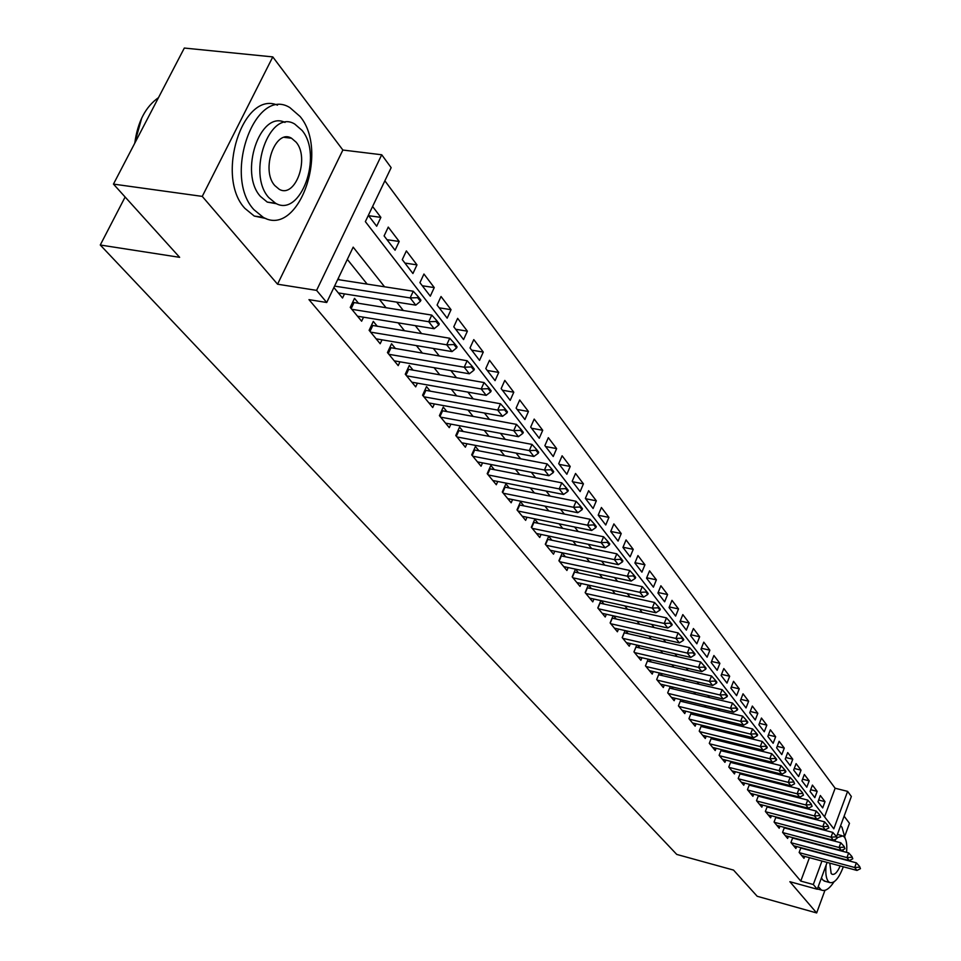 <?xml version="1.0" encoding="UTF-8"?>
<svg xmlns="http://www.w3.org/2000/svg" width="961" height="961" viewBox="0 0 961 961"><rect width="100%" height="100%" fill="white"/><g stroke="black" fill="none" stroke-linecap="round" stroke-linejoin="round"><path stroke-width="1.44" d="M824.55 816.826L835.133 788.236L847.614 791.371L851.35 796.477L836.563 836.695M844.899 835.818L849.476 823.325L844.106 816.177M827.121 862.413L817.27 889.249L789.87 881.705L816.658 912.95L757.196 896.277L733.531 870.089L676.748 854.425L100.268 245.007L179.647 257.332L113.458 184.104L184.32 48.05L272.792 56.903L202.254 196.392L277.549 284.204L316.589 290.378L381.721 154.769L391.151 167.658L365.36 221.631L833.812 828.826L847.614 791.371M277.549 284.204L342.873 150.036L272.792 56.903M342.873 150.036L381.721 154.769M835.133 788.236L384.868 180.8M816.658 912.95L824.946 890.33M113.458 184.104L202.254 196.392M800.921 847.686L799.144 852.455L803.985 858.329L804.705 856.395M792.765 837.644L790.951 842.497L795.888 848.491L796.621 846.533M784.452 827.397L782.59 832.358L787.624 838.46L788.368 836.478M775.971 816.958L774.073 822.003L779.203 828.238L779.96 826.22M767.334 806.303L765.376 811.444L770.614 817.811L771.395 815.757M758.505 795.42L756.511 800.681L761.845 807.168L762.638 805.078M749.508 784.32L747.454 789.678L752.907 796.309L753.712 794.182M740.318 772.98L738.204 778.458L743.778 785.221L744.607 783.071M730.937 761.412L728.774 766.998L734.456 773.905L735.297 771.707M721.351 749.58L719.128 755.298L724.942 762.349L725.807 760.115M711.56 737.507L709.29 743.346L715.212 750.541L716.101 748.271M701.566 725.159L699.224 731.129L705.29 738.48L706.191 736.174M691.355 712.545L688.941 718.648L695.139 726.168L696.064 723.813M680.917 699.644L678.43 705.879L684.773 713.579L685.722 711.176M670.237 686.454L667.691 692.833L674.166 700.701L675.139 698.263M659.33 672.964L656.699 679.499L663.318 687.535L664.315 685.049M648.17 659.162L645.456 665.841L652.231 674.069L653.252 671.535M636.747 645.035L633.96 651.882L640.891 660.291L641.936 657.72M625.058 630.572L622.187 637.587L629.275 646.2L630.356 643.57M613.094 615.761L610.127 622.944L617.394 631.773L618.5 629.083M600.853 600.589L597.79 607.965L605.226 616.998L606.367 614.259M588.3 585.057L585.141 592.613L592.769 601.862L593.934 599.063M575.459 569.128L572.191 576.876L580 586.366L581.201 583.507M565.428 556.803L562.245 552.899L558.906 560.756L566.918 570.474L568.143 567.555M551.926 540.262L548.683 536.286L545.295 544.226L553.5 554.185L554.773 551.206M538.088 523.301L534.784 519.252L531.325 527.265L539.746 537.487L541.055 534.436M523.877 505.894L520.514 501.774L517.006 509.871L525.643 520.357L526.988 517.234M509.306 488.032L505.882 483.827L502.303 492.02L511.168 502.783L512.561 499.588M494.35 469.701L490.855 465.412L487.203 473.689L496.308 484.74L497.738 481.473M478.986 450.877L475.419 446.505L471.695 454.865L481.053 466.217L482.53 462.866M463.202 431.537L459.562 427.08L455.778 435.525L465.376 447.189L466.914 443.754M446.973 411.656L443.261 407.116L439.405 415.657L449.28 427.645L450.865 424.125M430.3 391.223L426.516 386.586L422.576 395.211L432.726 407.548L434.372 403.932M413.146 370.213L409.278 365.468L405.266 374.201L415.705 386.875L417.41 383.175M395.5 348.591L391.547 343.75L387.451 352.567L398.202 365.624L399.956 361.816M377.337 326.332L373.3 321.394L369.12 330.308L380.184 343.75L382.01 339.834M358.633 303.412L354.513 298.366L350.236 307.388L361.636 321.226L363.522 317.202M368.58 215.684L380.88 217.378L372.604 206.483M387.019 239.721L399.199 241.463L388.268 227.096L384.1 235.913L395.067 250.232L399.199 241.463M404.917 263.074L416.978 264.864L406.371 250.905L402.275 259.626L412.93 273.525L416.978 264.864M422.311 285.765L434.252 287.591L423.945 274.029L419.933 282.666L430.288 296.168L434.252 287.591M439.225 307.82L451.045 309.682L441.027 296.505L437.099 305.045L447.165 318.175L451.045 309.682M455.682 329.275L467.382 331.173L457.64 318.355L453.784 326.8L463.574 339.569L467.382 331.173M471.683 350.14L483.275 352.074L473.785 339.605L470.013 347.966L479.539 360.387L483.275 352.074M487.251 370.453L498.735 372.424L489.509 360.279L485.798 368.556L495.059 380.64L498.735 372.424M502.411 390.226L513.787 392.22L504.801 380.4L501.161 388.592L510.183 400.365L513.787 392.22M517.186 409.482L528.442 411.5L519.697 399.992L516.117 408.101L524.91 419.561L528.442 411.5M531.565 428.246L542.725 430.288L534.196 419.08L530.688 427.104L539.253 438.264L542.725 430.288M545.596 446.541L556.635 448.607L548.335 437.675L544.887 445.616L553.224 456.499L556.635 448.607M559.266 464.367L570.209 466.445L562.113 455.79L558.725 463.658L566.858 474.266L570.209 466.445M572.588 481.749L583.435 483.851L575.543 473.461L572.203 481.257L580.144 491.6L583.435 483.851M585.597 498.711L596.337 500.837L588.637 490.699L585.369 498.411L593.105 508.501L596.337 500.837M598.283 515.264L608.938 517.402L601.418 507.504L598.198 515.144L605.742 524.994L608.938 517.402M610.74 531.433L621.226 533.571L613.887 523.913L610.715 531.481L618.091 541.091L621.226 533.571M623.016 547.241L633.227 549.356L626.055 539.926L622.944 547.422L630.14 556.803L633.227 549.356M635.005 562.69L644.939 564.78L637.948 555.566L634.885 562.99L641.912 572.155L644.939 564.78M646.717 577.777L656.387 579.831L649.552 570.846L646.537 578.186L653.408 587.147L656.387 579.831M658.141 592.517L667.583 594.547L660.892 585.766L657.925 593.045L664.64 601.79L667.583 594.547M669.312 606.92L678.514 608.938L671.979 600.349L669.06 607.556L675.619 616.109L678.514 608.938M680.232 621.01L689.205 623.004L682.815 614.596L679.944 621.755L686.346 630.116L689.205 623.004M690.911 634.789L699.656 636.759L693.41 628.542L690.575 635.617L696.845 643.798L699.656 636.759M701.35 648.267L709.879 650.201L703.776 642.164L700.977 649.192L707.116 657.192L709.879 650.201M711.56 661.456L719.885 663.366L713.903 655.51L711.152 662.465L717.158 670.285L719.885 663.366M721.543 674.358L729.675 676.244L723.825 668.556L721.11 675.451L726.984 683.103L729.675 676.244M731.309 686.995L739.261 688.857L733.531 681.325L730.865 688.16L736.606 695.656L739.261 688.857M740.883 699.368L748.643 701.194L743.033 693.818L740.402 700.593L746.024 707.933L748.643 701.194M750.241 711.476L757.833 713.29L752.343 706.059L749.736 712.786L755.25 719.969L757.833 713.29M759.418 723.345L766.83 725.123L761.448 718.047L758.89 724.714L764.283 731.753L766.83 725.123M768.392 734.961L775.647 736.727L770.374 729.795L767.851 736.39L773.137 743.297L775.647 736.727M777.197 746.349L784.284 748.09L779.119 741.303L776.632 747.85L781.81 754.601L784.284 748.09M785.822 757.52L792.753 759.226L787.696 752.571L785.233 759.07L790.314 765.689L792.753 759.226M794.266 768.464L801.054 770.157L796.092 763.623L793.666 770.061L798.639 776.56L801.054 770.157M802.555 779.191L809.186 780.861L804.333 774.458L801.93 780.849L806.808 787.215L809.186 780.861M810.676 789.714L817.174 791.359L812.405 785.089L810.039 791.42L814.82 797.666L817.174 791.359M368.351 215.384L376.676 226.231L380.88 217.378M817.991 801.786L822.688 807.913L825.006 801.654L820.322 795.504L817.991 801.786M384.544 286.786L353.18 247.145L326.728 302.499L308.974 299.64L800.777 881.081L809.438 857.668M807.492 833.992L806.952 833.319M799.192 823.637L798.579 822.856M790.735 813.066L790.026 812.189M782.098 802.279L781.305 801.282M773.281 791.275L772.392 790.158M764.283 780.032L763.298 778.806M755.094 768.56L754.001 767.202M745.712 756.848L744.511 755.346M736.126 744.871L734.817 743.237M726.324 732.642L724.906 730.865M716.317 720.137L714.78 718.215M706.083 707.356L704.413 705.278M695.608 694.286L693.818 692.052M684.905 680.917L682.983 678.514M673.961 667.246L671.895 664.664M662.754 653.252L660.543 650.489M651.282 638.933L648.915 635.978M639.545 624.266L637.023 621.118M627.509 609.25L624.818 605.886M615.196 593.862L612.325 590.282M602.571 578.102L599.52 574.294M589.622 561.933L586.39 557.897M576.348 545.367L572.912 541.067M562.738 528.37L559.098 523.817M548.779 510.928L544.911 506.099M534.436 493.029L530.352 487.912M519.721 474.65L515.384 469.232M504.609 455.766L500.02 450.048M489.077 436.378L484.224 430.324M473.112 416.437L467.983 410.035M456.691 395.944L451.274 389.169M439.802 374.85L434.084 367.703M422.432 353.155L416.389 345.612M404.545 330.812L398.154 322.848M386.118 307.808L379.379 299.388M367.126 284.096L347.329 259.374M333.875 287.519L342.524 298.018L344.494 293.886M339.365 279.807L338.236 278.414M578.594 572.936L575.495 569.128M591.435 588.673L588.528 585.105M603.976 604.037L601.238 600.685M616.217 619.028L613.647 615.881M628.17 633.683L625.767 630.728M639.846 647.99L637.599 645.227M651.258 661.961L649.155 659.39M662.405 675.631L660.447 673.229M673.313 688.989L671.487 686.755M683.968 702.047L682.274 699.968M694.395 714.816L692.833 712.906M704.593 727.321L703.152 725.543M714.576 739.55L713.242 737.916M724.342 751.514L723.128 750.024M733.904 763.238L732.799 761.881M743.273 774.71L742.264 773.473M752.439 785.942L751.538 784.837M761.424 796.957L760.619 795.96M770.229 807.745L769.509 806.868M778.866 818.316L778.23 817.547M787.323 828.682L786.771 828.01M125.122 197.017L100.268 245.007M817.27 889.249L813.318 884.516L821.955 861.032M800.777 881.081L813.318 884.516M326.728 302.499L316.589 290.378M835.674 839.133L834.905 841.211M820.093 837.307L819.565 836.647M811.901 826.953L811.288 826.184M803.54 816.394L802.843 815.505M795.011 805.606L794.23 804.609M786.302 794.603L785.425 793.486M777.413 783.371L776.44 782.134M768.344 771.887L767.262 770.53M759.07 760.175L757.893 758.685M749.592 748.199L748.307 746.577M739.91 735.97L738.516 734.192M730.024 723.465L728.498 721.543M719.909 710.672L718.263 708.605M709.566 697.602L707.801 695.368M698.983 684.232L697.085 681.829M688.16 670.55L686.118 667.967M677.085 656.555L674.898 653.792M665.745 642.224L663.414 639.269M654.141 627.545L651.642 624.386M642.248 612.517L639.582 609.154M630.056 597.117L627.233 593.538M617.575 581.333L614.559 577.525M604.769 565.152L601.574 561.104M591.652 548.563L588.252 544.262M578.186 531.541L574.582 526.988M564.371 514.075L560.539 509.246M550.185 496.152L546.136 491.035M535.625 477.749L531.337 472.319M520.658 458.841L516.129 453.099M505.294 439.405L500.489 433.339M489.485 419.428L484.416 413.014M473.232 398.899L467.875 392.112M456.523 377.769L450.853 370.598M439.309 356.014L433.327 348.447M421.603 333.623L415.272 325.635M403.356 310.559L396.677 302.126M818.64 800.032L825.006 801.654M420.401 301.298L420.918 300.192L418.119 296.577L417.603 297.682L420.401 301.298L415.789 305.142L338.308 292.913M334.56 286.102L410.155 297.922L413.266 291.231L418.119 296.577M337.683 279.555L413.266 291.231M415.789 305.142L410.155 297.922L417.603 297.682M134.612 143.489L141.735 118.011M158.493 97.638C145.555 106.719 137.651 121.903 134.78 143.153M300.132 116.533L289.838 107.572C254.953 85.781 222.664 176.344 253.896 209.654L263.218 217.318C298.258 237.775 329.467 151.357 300.132 116.533M277.489 105.157C242.785 90.118 215.108 176.944 244.911 208.393L254.257 216.057L265.909 218.495M276.648 203.756L267.266 202.098L260.455 196.452C238.833 173.088 259.987 109.806 285.009 122.431M302.03 130.384L294.739 124.053C269.705 108.485 246.557 173.4 268.768 197.582L275.543 203.239C300.673 218.099 323.256 155.346 302.03 130.384M274.738 185.521L279.158 189.245C295.339 198.903 309.959 158.217 296.168 142.216L291.531 138.228C275.387 128.269 260.527 169.857 274.738 185.521M845.151 838.292L841.968 827.193L840.575 825.799M818.243 886.583L821.367 890.042C825.163 891.616 829.379 888.889 834.004 881.862M825.307 881.333L822.64 879.844L821.475 877.801M846.557 852.347C847.218 845.175 846.509 840.118 844.443 837.175L842.953 835.89L837.259 837.596M826.148 865.068C825.307 872.9 826.016 878.33 828.262 881.381L829.643 882.522C834.304 883.712 838.869 878.462 843.326 866.774M829.787 863.134L831.157 873.477L832.058 874.234C834.701 875.051 837.403 872.276 840.178 865.921M843.121 851.434L843.037 849.716M438.769 324.974L439.273 323.881L436.558 320.373L436.054 321.479L438.769 324.974L434.18 328.722L357.516 316.217M351.81 309.298L428.726 321.719L431.765 315.1L436.558 320.373M352.627 302.331L431.765 315.1M434.18 328.722L428.726 321.719L436.054 321.479M456.583 347.954L457.076 346.861L454.445 343.461L453.952 344.555L456.583 347.954L452.042 351.594L376.147 338.849M370.622 332.134L446.733 344.807L449.724 338.26L454.445 343.461M371.487 325.262L449.724 338.26M452.042 351.594L446.733 344.807L453.952 344.555M473.881 370.249L474.362 369.168L471.803 365.865L471.322 366.946L473.881 370.249L469.364 373.793L394.25 360.831M388.881 354.309L464.223 367.21L467.142 360.735L471.803 365.865M389.794 347.522L467.142 360.735M469.364 373.793L464.223 367.21L471.322 366.946M490.675 391.908L491.155 390.839L488.668 387.631L488.188 388.7L490.675 391.908L486.194 395.355L411.849 382.19M406.623 375.847L481.197 388.953L484.068 382.562L488.668 387.631M407.584 369.168L484.068 382.562M486.194 395.355L481.197 388.953L488.188 388.7M506.988 412.942L507.456 411.885L505.042 408.773L504.573 409.818L506.988 412.942L502.543 416.317L428.942 402.947M423.861 396.785L497.69 410.095L500.501 403.764L505.042 408.773M424.87 390.19L500.501 403.764M502.543 416.317L497.69 410.095L504.573 409.818M522.844 433.387L523.301 432.342L520.958 429.315L520.502 430.36L522.844 433.387L518.435 436.678L445.568 423.14M440.631 417.146L513.715 430.624L516.477 424.366L520.958 429.315M441.676 410.635L516.477 424.366M518.435 436.678L513.715 430.624L520.502 430.36M538.268 453.268L538.713 452.235L536.43 449.28L535.986 450.313L538.268 453.268L533.896 456.475L461.748 442.781M456.943 436.943L529.307 450.589L531.998 444.402L536.43 449.28M458.013 430.516L531.998 444.402M533.896 456.475L529.307 450.589L535.986 450.313M553.26 472.596L553.704 471.575L551.482 468.716L551.037 469.737L553.26 472.596L548.923 475.731L477.485 461.893M472.812 456.211L544.455 470.013L547.109 463.887L551.482 468.716M473.917 449.868L547.109 463.887M548.923 475.731L544.455 470.013L551.037 469.737M567.855 491.407L568.287 490.398L566.125 487.611L565.693 488.62L567.855 491.407L563.554 494.471L492.813 480.5M488.26 474.974L559.206 488.909L561.801 482.842L566.125 487.611M489.401 468.704L561.801 482.842M563.554 494.471L559.206 488.909L565.693 488.62M582.054 509.726L582.486 508.729L580.372 506.015L579.951 507.012L582.054 509.726L577.789 512.718L507.732 498.615M503.3 493.233L573.561 507.288L576.107 501.294L580.372 506.015M504.465 487.047L576.107 501.294M577.789 512.718L573.561 507.288L579.951 507.012M595.892 527.553L596.3 526.568L594.258 523.925L593.838 524.91L595.892 527.553L591.652 530.484L522.279 516.273M517.955 511.024L587.531 525.199L590.03 519.264L594.258 523.925M519.156 504.921L590.03 519.264M591.652 530.484L587.531 525.199L593.838 524.91M609.358 544.923L609.767 543.95L607.772 541.367L607.364 542.352L609.358 544.923L605.154 547.782L536.442 533.475M532.226 528.358L601.142 542.641L603.604 536.767L607.772 541.367M533.451 522.328L603.604 536.767M605.154 547.782L601.142 542.641L607.364 542.352M622.488 561.849L622.884 560.888L620.938 558.377L620.542 559.338L622.488 561.849L618.319 564.648L550.257 550.245M546.148 545.259L614.403 559.638L616.818 553.824L620.938 558.377M547.398 539.301L616.818 553.824M618.319 564.648L614.403 559.638L620.542 559.338M635.281 578.354L635.677 577.393L633.779 574.942L633.383 575.903L635.281 578.354L631.149 581.081L563.723 566.606M559.722 561.741L627.329 576.192L629.707 570.45L633.779 574.942M560.984 555.842L629.707 570.45M631.149 581.081L627.329 576.192L633.383 575.903M647.762 594.439L648.146 593.49L646.297 591.099L645.912 592.048L647.762 594.439L643.654 597.117L576.864 582.558M572.96 577.813L639.942 592.348L642.272 586.654L646.297 591.099M574.246 571.987L642.272 586.654M643.654 597.117L639.942 592.348L645.912 592.048M659.931 610.127L660.315 609.19L658.501 606.859L658.129 607.796L659.931 610.127L655.858 612.746L589.694 598.126M585.874 593.502L652.231 608.097L654.525 602.463L658.501 606.859M587.183 587.736L654.525 602.463M655.858 612.746L652.231 608.097L658.129 607.796M671.799 625.431L672.183 624.506L670.418 622.235L670.045 623.16L671.799 625.431L667.763 628.001L602.199 613.322M598.487 608.806L664.219 623.461L666.478 617.887L670.418 622.235M599.808 603.112L666.478 617.887M667.763 628.001L664.219 623.461L670.045 623.16M683.391 640.374L683.764 639.461L682.034 637.239L681.673 638.152L683.391 640.374L679.379 642.885L614.427 628.158M610.788 623.749L675.919 638.452L678.142 632.927L682.034 637.239M612.121 618.115L678.142 632.927M679.379 642.885L675.919 638.452L681.673 638.152M694.707 654.958L695.067 654.045L693.386 651.882L693.025 652.795L694.707 654.958L690.719 657.42L626.356 642.645M622.8 638.344L687.343 653.096L689.53 647.63L693.386 651.882M624.157 632.77L689.53 647.63M690.719 657.42L687.343 653.096L693.025 652.795M705.746 669.204L706.107 668.303L704.461 666.189L704.113 667.09L705.746 669.204L701.806 671.607L638.008 656.807M634.548 652.591L698.503 667.39L700.653 661.973L704.461 666.189M635.906 647.077L700.653 661.973M701.806 671.607L698.503 667.39L704.113 667.09M716.534 683.115L716.894 682.226L715.284 680.16L714.936 681.049L716.534 683.115L712.618 685.481L649.408 670.634M646.02 666.514L709.398 681.349L711.524 675.979L715.284 680.16M645.48 665.865L647.414 661.072L711.524 675.979M712.618 685.481L709.398 681.349L714.936 681.049M727.081 696.713L727.429 695.824L725.867 693.806L725.519 694.683L727.081 696.713L723.189 699.019L660.543 684.148M657.228 680.136L720.053 694.995L722.131 689.674L725.867 693.806M658.621 674.742L722.131 689.674M723.189 699.019L720.053 694.995L725.519 694.683M737.387 709.987L737.724 709.11L736.198 707.14L735.85 708.017L737.387 709.987L733.531 712.257L671.427 697.374M668.183 693.434L730.456 708.317L732.498 703.056L736.198 707.14M669.589 688.1L732.498 703.056M733.531 712.257L730.456 708.317L735.85 708.017M747.454 722.972L747.79 722.107L746.301 720.173L745.964 721.05L747.454 722.972L743.634 725.207L682.07 710.299M678.898 706.443L740.619 721.351L742.649 716.137L746.301 720.173M680.316 701.17L742.649 716.137M743.634 725.207L740.619 721.351L745.964 721.05M757.304 735.682L757.64 734.817L756.175 732.931L755.839 733.784L757.304 735.682L753.508 737.856L692.485 722.936M689.385 719.176L750.565 734.096L752.559 728.931L756.175 732.931M690.803 713.951L752.559 728.931M753.508 737.856L750.565 734.096L755.839 733.784M766.938 748.09L767.262 747.238L765.833 745.4L765.509 746.253L766.938 748.09L763.166 750.241L702.671 735.309M699.632 731.621L760.295 746.553L762.253 741.436L765.833 745.4M701.062 726.456L762.253 741.436M763.166 750.241L760.295 746.553L765.509 746.253M776.356 760.247L776.68 759.406L775.287 757.592L774.962 758.445L776.356 760.247L772.62 762.349L712.642 747.418M709.674 743.814L769.809 758.746L771.743 753.676L775.287 757.592M711.104 738.685L771.743 753.676M772.62 762.349L769.809 758.746L774.962 758.445M785.581 772.139L785.894 771.299L784.524 769.533L784.212 770.374L785.581 772.139L781.87 774.206L722.396 759.262M719.489 755.73L779.119 770.674L781.017 765.641L784.524 769.533M720.93 750.661L781.017 765.641M781.87 774.206L779.119 770.674L784.212 770.374M794.603 783.768L793.582 781.209L794.603 783.768L790.927 785.798L731.958 770.866M729.111 767.407L788.224 782.35L790.11 777.365L793.582 781.209M730.552 762.385L790.11 777.365M790.927 785.798L788.224 782.35L793.269 782.038M803.444 795.167L802.435 792.645L803.444 795.167L799.78 797.162L741.303 782.23M738.516 778.842L797.149 793.774L798.999 788.837L802.435 792.645M739.97 773.869L798.999 788.837M799.78 797.162L797.149 793.774L802.135 793.474M812.093 806.315L811.108 803.84L812.093 806.315L808.465 808.273L750.469 793.354M747.742 790.038L805.883 804.97L807.708 800.069L811.108 803.84M749.196 785.113L807.708 800.069M808.465 808.273L805.883 804.97L810.808 804.657M820.574 817.246L819.613 814.808L820.574 817.246L816.958 819.168L759.454 804.249M756.775 801.006L814.435 815.925L816.237 811.072L819.613 814.808M758.241 796.14L816.237 811.072M816.958 819.168L814.435 815.925L819.313 815.625M828.875 827.95L827.938 825.559L828.875 827.95L825.295 829.836L768.247 814.94M765.629 811.757L822.808 826.664L824.586 821.847L827.938 825.559M767.094 806.928L824.586 821.847M825.295 829.836L822.808 826.664L827.637 826.352M837.007 838.436L836.082 836.082L837.007 838.436L833.451 840.298L776.872 825.403M774.302 822.292L831.025 837.175L832.779 832.406L836.082 836.082M775.767 817.511L832.779 832.406M833.451 840.298L831.025 837.175L835.794 836.875M844.971 848.707L844.082 846.401L844.971 848.707L841.452 850.545L785.329 835.674M782.807 832.61L839.061 847.494L840.803 842.761L844.082 846.401M784.272 827.877L840.803 842.761M841.452 850.545L839.061 847.494L843.794 847.182M852.791 858.786L851.914 856.503L852.791 858.786L849.284 860.588L793.618 845.74M791.143 842.737L846.953 857.596L848.659 852.912L851.914 856.503M792.609 838.052L848.659 852.912M849.284 860.588L846.953 857.596L851.626 857.284M860.455 868.66L859.59 866.426L860.455 868.66L856.972 870.438L801.75 855.602M799.324 852.671L854.689 867.495L856.371 862.846L859.59 866.426M800.789 848.022L856.371 862.846M856.972 870.438L854.689 867.495L859.314 867.194M351.209 308.565L353.996 302.679M350.393 307.58L352.855 302.403M370.009 331.401L372.736 325.575M369.216 330.428L371.619 325.298M388.28 353.576L390.947 347.822M387.487 352.603L389.842 347.546M406.022 375.114L408.641 369.432M423.272 396.064L425.843 390.43M440.042 416.425L442.553 410.852M456.355 436.234L458.817 430.72M472.223 455.502L474.65 450.048M487.671 474.266L490.05 468.872M502.723 492.537L505.054 487.191M517.378 510.327L519.673 505.042M531.661 527.673L533.92 522.436M545.584 544.575L547.794 539.397M559.158 561.056L561.332 555.926M572.396 577.141L574.534 572.059M585.321 592.817L587.423 587.796M597.922 608.133L600 603.148M610.235 623.076L612.277 618.151M622.26 637.672L624.266 632.794M633.996 651.93L635.978 647.101M284.372 137.363L291.531 138.228M267.266 202.098L275.543 203.239M263.218 217.318L254.257 216.057M837.403 834.436L841.62 835.541M824.033 880.985L829.643 882.522M821.367 890.042L817.379 888.949"/></g></svg>
